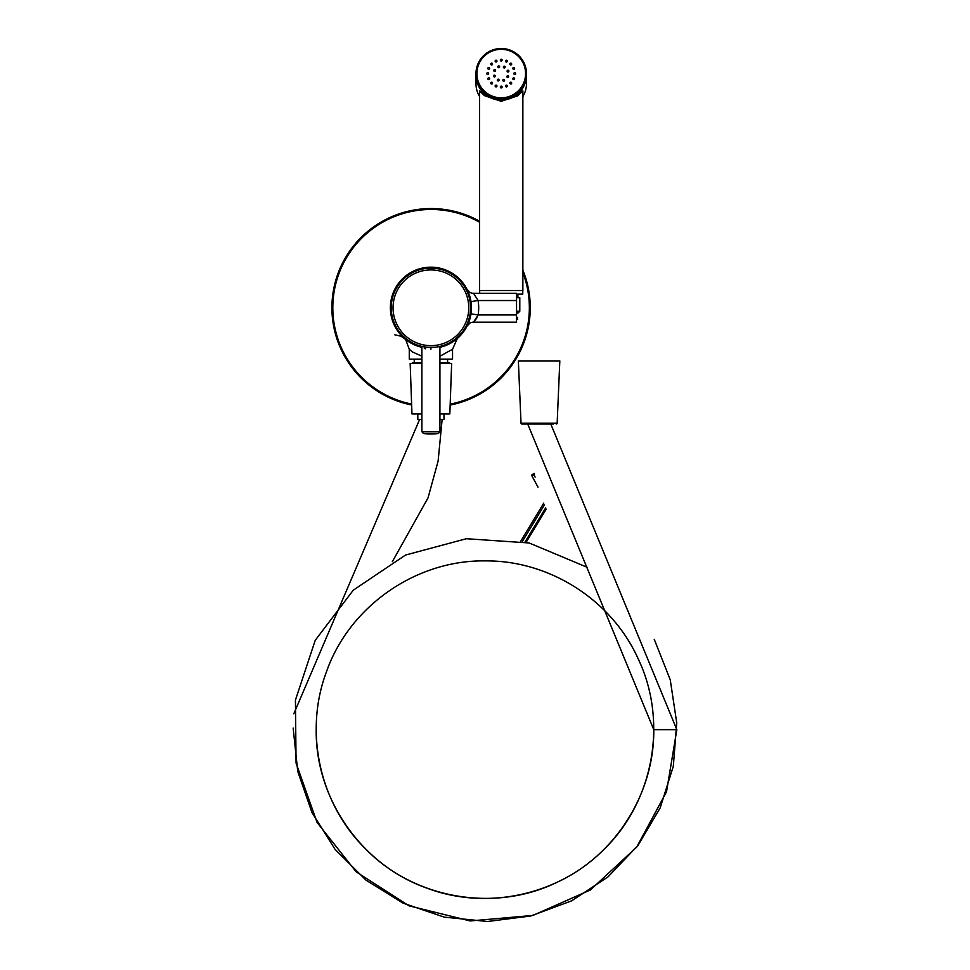 <?xml version="1.0" encoding="UTF-8"?>
<svg xmlns="http://www.w3.org/2000/svg" width="970" height="970" viewBox="0 0 970 970"><rect width="100%" height="100%" fill="white"/><g stroke="black" fill="none" stroke-linecap="round" stroke-linejoin="round"><path stroke-width="1.45" d="M450.153 405.06A99.17 99.17 0 0 0 522.866 270.169M479.592 221.233A99.17 99.17 0 0 0 331.91 307.745A99.17 99.17 0 0 0 411.656 404.987M420.592 346.981L421.804 347.272A40.57 40.57 0 0 1 430.898 267.174A40.57 40.57 0 0 1 440.004 347.272L441.411 346.921M408.746 341.719L407.582 340.931M405.921 339.706L411.195 343.198M421.889 356.196L412.371 351.928L409.267 349.261L405.775 339.852L404.538 338.578M451.523 342.677L449.122 343.986M455.245 340.191L454.566 340.7M456.312 339.367L456.943 338.857M456.239 339.427L455.439 340.058M457.258 338.578L452.541 349.261L439.919 356.245M467.443 290.103L467.855 291L467.443 290.103M469.662 295.753L470.207 297.681L469.662 295.753M471.008 313.868L470.656 315.82L471.008 313.868L478.137 314.947A47.785 47.785 0 0 0 478.137 300.53L471.008 301.609L470.656 299.657M470.207 317.796L469.662 319.724L470.207 317.796M516.549 300.53L478.137 300.53L473.505 293.316L516.549 293.316L516.549 322.161L473.505 322.161A7.214 7.214 -131.1 0 0 467.079 326.114L467.443 325.459M439.919 362.731L449.474 362.731L449.474 363.459L439.919 363.459L451.644 363.459L449.837 413.947L439.919 413.947M421.889 362.731L412.335 362.731L412.335 363.459L421.889 363.459L410.164 363.459L411.971 413.947L421.889 413.947M439.919 359.13L452.541 359.13L452.541 349.261M421.889 359.13L409.267 359.13L409.267 349.261M478.865 293.316L479.677 293.316L479.677 290.515M467.091 289.387A7.214 7.214 -48.9 0 1 467.079 289.363L469.698 292.225L467.079 289.375A7.214 7.214 0 0 0 473.505 293.316A7.214 7.214 0 0 1 467.079 289.363A7.214 7.214 -48.9 0 0 467.091 289.387M476.937 317.736L476.5 318.487M475.906 319.372L474.924 320.633M509.589 322.161L478.865 322.161M473.505 322.161L478.137 314.947L516.549 314.947M467.079 326.102L467.079 326.102A7.214 7.214 0 0 1 467.091 326.078A7.214 7.214 0 0 0 467.079 326.114L469.698 323.252M440.404 346.302L439.531 346.508M436.597 347.042L434.79 347.26M432.862 347.405L428.946 347.405M422.738 346.605L423.999 346.848M427.018 347.26L425.212 347.042M422.277 346.508L421.404 346.302M430.898 347.454A39.673 39.673 0 0 1 391.237 307.781A39.673 39.673 0 0 1 430.898 268.12A39.673 39.673 0 0 1 470.571 307.781A39.673 39.673 0 0 1 430.898 347.454A39.673 39.673 0 0 1 391.237 307.781A39.673 39.673 0 0 1 430.898 268.12A39.673 39.673 0 0 1 470.571 307.781A39.673 39.673 0 0 1 430.898 347.454L430.898 349.261C419.355 347.721 419.355 347.721 430.898 349.261C442.453 347.721 442.453 347.721 430.898 349.261M424.326 348.497L425.709 348.788M516.549 294.128L517.628 294.128L517.628 295.923L516.549 295.923M516.549 317.384L517.628 317.384L517.628 319.191L516.549 319.191M517.628 317.384L517.628 319.191M522.866 96.588A25.244 25.147 -0 0 0 526.467 83.638L526.467 73.647A25.244 25.147 180 0 1 501.223 98.794A25.244 25.147 180 0 1 475.979 73.647A25.244 25.147 180 0 1 501.223 48.5A25.244 25.147 180 0 1 526.467 73.647C524.976 58.37 516.561 49.991 501.223 48.5C485.897 49.991 477.482 58.37 475.979 73.647L475.979 74.993A25.244 25.147 180 0 0 501.223 100.14A25.244 25.147 -0 0 0 526.467 74.993A25.244 25.147 -0 0 1 501.223 100.128A25.244 25.147 180 0 1 475.979 74.981L475.979 83.638A25.244 25.147 180 0 0 479.592 96.588M522.866 90.938L517.713 95.836L501.223 101.316L484.515 95.654L479.592 90.913L479.592 290.515L522.866 290.515L522.866 90.913M503.515 67.536L503.903 66.396M506.97 77.03L508.134 77.43M498.459 66.13L498.992 67.694M516.549 313.055L517.992 313.055L519.799 311.249L516.549 311.249M519.799 311.249L519.799 297.729L516.549 297.729M522.769 290.515L522.769 294.128L517.628 294.128M515.652 73.647A0.897 0.897 -0 0 0 514.743 72.835A0.897 0.897 -0 0 0 513.845 73.647M514.621 68.494A0.897 0.897 -0 0 0 513.372 67.742A0.897 0.897 -0 0 0 512.815 68.494M511.687 64.129A0.897 0.897 -0 0 0 510.147 63.571A0.897 0.897 -0 0 0 509.893 64.129M507.298 61.207A0.897 0.897 -0 0 0 505.564 60.94A0.897 0.897 -0 0 0 505.503 61.207M502.12 60.176A0.897 0.897 -0 0 0 500.326 60.176M496.943 61.207A0.897 0.897 -0 0 0 495.912 60.395A0.897 0.897 -0 0 0 495.149 61.207M492.566 64.129A0.897 0.897 -0 0 0 491.353 63.365A0.897 0.897 -0 0 0 490.759 64.129M489.632 68.494A0.897 0.897 -0 0 0 489.074 67.742A0.897 0.897 -0 0 0 487.837 68.494M488.601 73.647A0.897 0.897 -0 0 0 486.807 73.647M489.632 78.8A0.897 0.897 -0 0 0 487.837 78.8M492.566 83.177A0.897 0.897 -0 0 0 491.026 82.62A0.897 0.897 -0 0 0 490.759 83.177M496.943 86.1A0.897 0.897 -0 0 0 495.221 85.833A0.897 0.897 -0 0 0 495.149 86.1M502.12 87.118A0.897 0.897 -0 0 0 500.326 87.118M507.298 86.1A0.897 0.897 -0 0 0 506.267 85.287A0.897 0.897 -0 0 0 505.503 86.1M511.687 83.177A0.897 0.897 -0 0 0 510.475 82.414A0.897 0.897 -0 0 0 509.893 83.177M514.621 78.8A0.897 0.897 -0 0 0 514.064 78.061A0.897 0.897 -0 0 0 512.815 78.8M508.656 76.691A0.897 0.897 -0 0 0 507.759 75.866A0.897 0.897 -0 0 0 506.861 76.691M508.898 71.198A0.897 0.897 -0 0 0 507.104 71.198M505.176 67.136A0.897 0.897 -0 0 0 504.279 66.324A0.897 0.897 -0 0 0 503.369 67.136M499.659 66.894A0.897 0.897 -0 0 0 497.865 66.894M495.585 70.616A0.897 0.897 -0 0 0 494.688 69.791A0.897 0.897 -0 0 0 493.791 70.616M495.343 76.109A0.897 0.897 -0 0 0 493.815 75.551A0.897 0.897 -0 0 0 493.548 76.109M499.077 80.158A0.897 0.897 -0 0 0 497.283 80.158M504.594 80.401A0.897 0.897 -0 0 0 503.382 79.637A0.897 0.897 -0 0 0 502.787 80.401M514.743 74.472A0.897 0.897 -0 0 0 515.652 73.575A0.897 0.897 -0 0 0 514.743 72.677A0.897 0.897 -0 0 0 513.845 73.575A0.897 0.897 -0 0 0 514.743 74.472M514.064 69.246A0.897 0.897 -0 0 0 514.621 68.421A0.897 0.897 -0 0 0 513.372 67.585A0.897 0.897 -0 0 0 512.815 68.421A0.897 0.897 -0 0 0 514.064 69.246M511.42 64.687A0.897 0.897 -0 0 0 511.129 63.22A0.897 0.897 -0 0 0 509.88 64.044A0.897 0.897 -0 0 0 511.42 64.687M507.237 61.474A0.897 0.897 -0 0 0 506.57 60.249A0.897 0.897 -0 0 0 505.503 61.122A0.897 0.897 -0 0 0 507.237 61.474M502.12 60.104A0.897 0.897 -0 0 0 501.223 59.206A0.897 0.897 -0 0 0 500.326 60.104A0.897 0.897 -0 0 0 501.223 61.001A0.897 0.897 -0 0 0 502.12 60.104M496.882 60.783A0.897 0.897 -0 0 0 495.149 61.122A0.897 0.897 -0 0 0 496.228 62.007A0.897 0.897 -0 0 0 496.882 60.783M492.299 63.414A0.897 0.897 -0 0 0 490.759 64.044A0.897 0.897 -0 0 0 492.008 64.881A0.897 0.897 -0 0 0 492.299 63.414M489.074 67.585A0.897 0.897 -0 0 0 487.825 68.421A0.897 0.897 -0 0 0 488.383 69.246A0.897 0.897 -0 0 0 489.632 68.421A0.897 0.897 -0 0 0 489.074 67.585M487.704 72.677A0.897 0.897 -0 0 0 486.794 73.575A0.897 0.897 -0 0 0 487.704 74.472A0.897 0.897 -0 0 0 488.601 73.575A0.897 0.897 -0 0 0 487.704 72.677M488.383 77.903A0.897 0.897 -0 0 0 487.825 78.728A0.897 0.897 -0 0 0 489.074 79.552A0.897 0.897 -0 0 0 489.632 78.728A0.897 0.897 -0 0 0 488.383 77.903M491.026 82.462A0.897 0.897 -0 0 0 491.317 83.929A0.897 0.897 -0 0 0 492.566 83.093A0.897 0.897 -0 0 0 491.026 82.462M495.221 85.675A0.897 0.897 -0 0 0 495.876 86.9A0.897 0.897 -0 0 0 496.955 86.015A0.897 0.897 -0 0 0 495.221 85.675M500.326 87.045A0.897 0.897 -0 0 0 501.223 87.943A0.897 0.897 -0 0 0 502.12 87.045A0.897 0.897 -0 0 0 501.223 86.148A0.897 0.897 -0 0 0 500.326 87.045M505.564 86.366A0.897 0.897 -0 0 0 507.298 86.015A0.897 0.897 -0 0 0 506.219 85.142A0.897 0.897 -0 0 0 505.564 86.366M510.147 83.735A0.897 0.897 -0 0 0 511.687 83.093A0.897 0.897 -0 0 0 510.438 82.268A0.897 0.897 -0 0 0 510.147 83.735M513.372 79.552A0.897 0.897 -0 0 0 514.621 78.728A0.897 0.897 -0 0 0 514.064 77.903A0.897 0.897 -0 0 0 512.815 78.728A0.897 0.897 -0 0 0 513.372 79.552M507.759 77.503A0.897 0.897 -0 0 0 508.668 76.606A0.897 0.897 -0 0 0 507.759 75.708A0.897 0.897 -0 0 0 506.861 76.606A0.897 0.897 -0 0 0 507.759 77.503M508.644 71.756A0.897 0.897 -0 0 0 508.353 70.289A0.897 0.897 -0 0 0 507.104 71.113A0.897 0.897 -0 0 0 508.644 71.756M505.176 67.063A0.897 0.897 -0 0 0 504.279 66.166A0.897 0.897 -0 0 0 503.369 67.063A0.897 0.897 -0 0 0 504.279 67.961A0.897 0.897 -0 0 0 505.176 67.063M499.392 66.19A0.897 0.897 -0 0 0 497.852 66.821A0.897 0.897 -0 0 0 499.101 67.645A0.897 0.897 -0 0 0 499.392 66.19M494.688 69.634A0.897 0.897 -0 0 0 493.791 70.531A0.897 0.897 -0 0 0 494.688 71.428A0.897 0.897 -0 0 0 495.585 70.531A0.897 0.897 -0 0 0 494.688 69.634M493.815 75.393A0.897 0.897 -0 0 0 494.106 76.86A0.897 0.897 -0 0 0 495.343 76.024A0.897 0.897 -0 0 0 493.815 75.393M497.27 80.086A0.897 0.897 -0 0 0 498.18 80.983A0.897 0.897 -0 0 0 499.077 80.086A0.897 0.897 -0 0 0 498.18 79.188A0.897 0.897 -0 0 0 497.27 80.086M503.054 80.959A0.897 0.897 -0 0 0 504.594 80.328A0.897 0.897 -0 0 0 503.345 79.492A0.897 0.897 -0 0 0 503.054 80.959M550.802 424.036L676.842 729.67L653.768 729.67C654.483 793.727 614.992 855.879 556.707 882.445C494.166 912.867 413.79 898.705 365.411 848.75C319.7 803.875 303.816 731.962 326.381 672.004C349.236 606.323 416.178 559.641 485.703 560.903C549.76 560.442 611.755 600.2 638.078 658.606C668.233 721.268 653.744 801.584 603.582 849.756C558.502 895.274 486.528 910.854 426.667 888.035C361.082 864.913 314.68 797.776 316.232 728.24M527.716 424.036L653.768 729.67M676.842 729.67L666.523 791.775L636.647 847.186L590.439 889.939L532.882 915.45L470.159 920.942L409.049 905.847L356.111 871.775L317.044 822.402L296.068 763.038L295.438 700.085L315.226 640.321L353.286 590.172L405.533 555.046L466.327 538.726L529.147 542.97L587.202 567.304M654.241 639.303L670.258 679.812L676.733 722.88L673.313 766.312L660.194 807.84L638.054 845.343L608.008 876.892L571.633 900.839L530.784 915.971L487.583 921.5L444.248 917.135L402.999 903.118L365.993 880.154L335.111 849.429L311.964 812.533L297.729 771.368L293.158 728.046M442.126 419.537L438.113 461.102L428.025 497.901L392.341 561.678M419.586 419.537L293.801 713.835M417.827 413.947L417.827 419.537L421.889 419.537M439.919 419.537L443.981 419.537L443.981 413.947M521.023 423.175L557.156 423.175L559.823 360.925L518.356 360.925L521.023 423.175A0.897 0.897 -90 0 0 521.921 424.036L553.518 424.036M557.156 423.175A0.897 0.897 90 0 1 556.259 424.036M524.661 424.036L521.921 424.036M557.665 360.925L520.514 360.925L557.665 360.925M534.555 474.839L531.912 475.906L531.487 475.142L534.203 473.384M531.487 475.142L537.998 487.134M531.912 475.906L537.974 487.061M534.106 475.203L535.125 477.07M544.425 504.921L522.345 541.49M543.709 503.175L520.757 541.175M545.673 507.88L525.025 542.036M546.195 509.092L526.14 542.279M450.189 404.138A98.273 98.273 0 0 0 522.866 272.618M479.592 222.275A98.273 98.273 0 0 0 332.819 307.745A98.273 98.273 0 0 0 411.62 404.066M430.898 345.647A37.866 37.866 0 0 1 393.044 307.781A37.866 37.866 0 0 1 430.898 269.915A37.866 37.866 0 0 1 468.765 307.781A37.866 37.866 0 0 1 430.898 345.647M421.077 346.217L421.889 347.818L421.889 431.698L439.919 431.698L439.919 347.818L441.726 346.011M421.889 431.698L423.441 433.481L438.367 433.481L439.919 431.698M501.223 49.324A24.347 24.25 180 0 1 525.57 73.575A24.347 24.25 180 0 1 501.223 97.825A24.347 24.25 180 0 1 476.888 73.575A24.347 24.25 180 0 1 501.223 49.324M410.274 342.677L412.747 344.023M418.106 346.241L415.669 345.344M406.297 339.985L405.302 339.209M404.393 338.457L400.998 336.214L394.838 334.832M446.285 345.284L443.933 346.157M447.582 359.13L447.582 362.731M414.226 359.13L414.226 362.731M427.867 347.333L422.787 346.617M422.035 346.448L421.162 346.241M421.962 346.435L420.592 346.084M438.294 346.763L439.022 346.617M439.822 346.435L441.18 346.096M423.441 433.481A54.09 54.09 0 0 0 438.367 433.481M517.907 294.128L517.907 297.729"/></g></svg>

